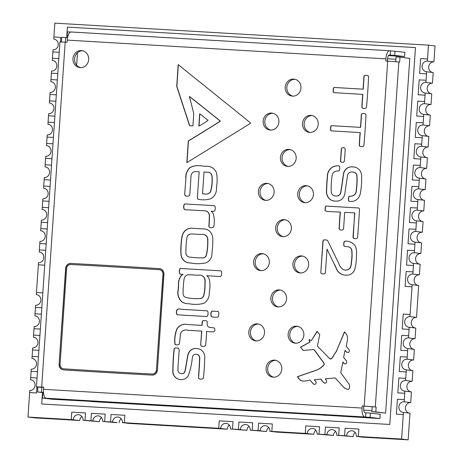 <?xml version="1.0" encoding="UTF-8"?>
<svg xmlns="http://www.w3.org/2000/svg" width="463" height="463" viewBox="0 0 463 463"><rect width="100%" height="100%" fill="white"/><g stroke="black" fill="none" stroke-linecap="round" stroke-linejoin="round"><path stroke-width="0.69" d="M229.364 425.161A5.336 4.925 -83.1 0 0 227.252 429.201L128.928 423.413L122.377 422.615A5.336 4.925 -83.1 0 0 118.094 417.03A5.336 4.925 -83.1 0 0 112.544 422.036L117.116 422.719L102.711 421.457L104.679 421.573L105.182 414.125L91.408 413.314L90.904 420.763L92.866 420.879A5.336 4.925 96.9 0 1 98.428 415.872A5.336 4.925 96.9 0 1 102.699 421.457L104.679 421.573L105.176 414.125M118.094 417.03A5.336 4.925 -83.1 0 0 112.532 422.036A5.336 4.925 96.9 0 1 118.1 417.03M249.03 426.319A5.336 4.925 -83.1 0 0 246.918 430.358L230.533 428.981L232.501 429.097L233.011 421.648L219.236 420.838L218.727 428.287L122.377 422.615L124.344 422.731L124.848 415.282L111.074 414.472L110.57 421.92L112.544 422.036L102.711 421.457M122.377 422.615L124.344 422.731L124.848 415.282M110.57 421.92L112.532 422.036M121.208 418.795A5.336 4.925 -83.1 0 0 119.095 422.835M315.893 430.254A5.336 4.925 -83.1 0 0 313.781 434.294L276.417 432.095L269.865 431.296L271.833 431.412L272.337 423.963L258.568 423.153L258.059 430.602L266.584 431.516L250.199 430.139L252.167 430.254L252.676 422.806L238.902 421.996L238.393 429.444L246.918 430.358M335.559 431.412A5.336 4.925 -83.1 0 0 333.447 435.451L317.062 434.074L319.03 434.19L319.534 426.741L305.759 425.925L305.256 433.38L313.781 434.294M410.71 402.59L404.153 401.791L404.882 391.142L411.439 391.941L410.71 402.59A5.336 4.925 -83.1 0 0 405.461 407.318A5.336 4.925 -83.1 0 0 409.425 413.17M412.163 381.298L405.605 380.499L406.329 369.85L412.892 370.649L412.163 381.298A5.336 4.925 -83.1 0 0 406.913 386.026A5.336 4.925 -83.1 0 0 410.878 391.872M414.46 250.616L415.039 242.097L421.602 242.896L420.873 253.545L414.316 252.74L414.46 250.616L407.579 250.211L406.56 265.114L413.442 265.519L413.586 263.389L420.149 264.188L419.42 274.837L412.863 274.038L413.008 271.908L406.126 271.503L405.108 286.406L411.995 286.811L412.139 284.681L418.697 285.48L416.521 317.421A5.336 4.925 -83.1 0 0 411.271 322.15A5.336 4.925 -83.1 0 0 415.23 327.995M419.42 274.837A5.336 4.925 -83.1 0 0 414.171 279.559A5.336 4.925 -83.1 0 0 418.135 285.411M424.357 202.441L424.502 200.311L417.944 199.512L417.371 208.032L410.478 207.621L409.466 222.529L416.353 222.934L416.492 220.805L423.049 221.603L422.325 232.247A5.336 4.925 -83.1 0 0 417.076 236.975A5.336 4.925 -83.1 0 0 421.035 242.826M425.798 181.149L425.231 189.662A5.336 4.925 -83.1 0 0 419.976 194.391A5.336 4.925 -83.1 0 0 423.94 200.242M429.583 125.786L423.026 124.987L423.749 114.344L430.306 115.142L429.583 125.786A5.336 4.925 -83.1 0 0 424.334 130.514A5.336 4.925 -83.1 0 0 428.292 136.365M431.036 104.493L424.478 103.695L425.202 93.051L431.759 93.85L431.036 104.493A5.336 4.925 -83.1 0 0 425.786 109.222A5.336 4.925 -83.1 0 0 429.745 115.073M433.061 74.682L432.488 83.201A5.336 4.925 -83.1 0 0 427.233 87.929A5.336 4.925 -83.1 0 0 431.198 93.781M423.17 122.857L416.289 122.452L415.27 137.361L422.152 137.766L422.297 135.636L428.86 136.435L428.13 147.078L421.573 146.279L421.718 144.149L414.836 143.744L413.818 158.653L420.699 159.058L420.85 156.928L427.407 157.727L426.678 168.37A5.336 4.925 -83.1 0 0 421.428 173.098A5.336 4.925 -83.1 0 0 425.393 178.95M425.231 189.662L418.668 188.863L418.812 186.734L419.397 178.22L425.954 179.019L425.81 181.149M420.873 253.545A5.336 4.925 -83.1 0 0 415.624 258.267A5.336 4.925 -83.1 0 0 419.582 264.118M413.615 360.006L407.058 359.207L407.781 348.558L414.339 349.357L413.615 360.006A5.336 4.925 -83.1 0 0 408.366 364.734A5.336 4.925 -83.1 0 0 412.325 370.579M355.225 432.569A5.336 4.925 -83.1 0 0 353.107 436.609L336.728 435.232A5.336 4.925 -83.1 0 0 332.446 429.647A5.336 4.925 -83.1 0 0 326.884 434.653L333.447 435.451M101.542 417.638A5.336 4.925 -83.1 0 0 99.429 421.677L83.045 420.3L85.013 420.416L85.522 412.967L71.748 412.157L71.238 419.605L79.763 420.52L34.522 417.858L27.983 417.059L73.212 419.721A5.336 4.925 96.9 0 1 78.768 414.715A5.336 4.925 96.9 0 1 83.039 420.3L85.013 420.416M268.696 427.476A5.336 4.925 -83.1 0 0 266.584 431.516M404.297 399.662L397.416 399.256L396.397 414.159L403.285 414.564L403.429 412.435L409.986 413.233L408.163 439.85L362.94 437.188L356.394 436.389L358.356 436.505L358.866 429.056L345.091 428.24L344.582 435.695L353.107 436.609M415.647 330.194L415.791 328.064L409.234 327.266L408.661 335.785L401.768 335.38L400.755 350.283L407.648 350.688L400.761 350.283M424.351 202.441L423.778 210.954A5.336 4.925 -83.1 0 0 418.529 215.683A5.336 4.925 -83.1 0 0 422.488 221.534M433.935 61.909L427.378 61.11L428.478 45.142L435.017 45.941L433.935 61.909A5.336 4.925 -83.1 0 0 428.686 66.637A5.336 4.925 -83.1 0 0 432.65 72.488M432.488 83.201L425.925 82.402L426.655 71.759L433.212 72.558L433.067 74.682M428.13 147.078A5.336 4.925 -83.1 0 0 422.881 151.806A5.336 4.925 -83.1 0 0 426.845 157.657M415.641 330.194L415.068 338.713A5.336 4.925 -83.1 0 0 409.819 343.442A5.336 4.925 -83.1 0 0 413.777 349.287M81.876 416.48A5.336 4.925 -83.1 0 0 79.763 420.52M344.582 435.695L336.728 435.232L338.685 435.347L339.2 427.899L325.425 427.083L324.922 434.537L326.895 434.653A5.336 4.925 96.9 0 1 332.451 429.647A5.336 4.925 -83.1 0 0 326.895 434.653L319.03 434.19M346.55 435.81A5.336 4.925 96.9 0 1 352.111 430.804A5.336 4.925 96.9 0 0 346.561 435.81A5.336 4.925 96.9 0 1 352.117 430.804A5.336 4.925 96.9 0 1 356.383 436.389L358.356 436.505L358.86 429.051M305.256 433.38L307.218 433.495A5.336 4.925 96.9 0 1 312.785 428.489A5.336 4.925 96.9 0 1 317.051 434.074M238.393 429.444L240.361 429.56A5.336 4.925 96.9 0 1 245.922 424.554A5.336 4.925 96.9 0 1 250.194 430.139L252.167 430.254L252.665 422.806M218.727 428.287L227.252 429.201M220.695 428.402A5.336 4.925 96.9 0 1 226.257 423.396A5.336 4.925 96.9 0 0 220.701 428.402A5.336 4.925 96.9 0 1 226.257 423.396A5.336 4.925 96.9 0 1 230.528 428.981L240.366 429.56A5.336 4.925 96.9 0 1 245.922 424.554A5.336 4.925 96.9 0 0 240.361 429.56M307.218 433.495A5.336 4.925 96.9 0 1 312.78 428.489A5.336 4.925 96.9 0 0 307.229 433.495L269.854 431.296A5.336 4.925 -83.1 0 0 265.583 425.711A5.336 4.925 -83.1 0 0 260.027 430.717L260.027 430.717A5.336 4.925 96.9 0 1 265.588 425.711A5.336 4.925 -83.1 0 0 260.032 430.717L250.199 430.139M90.904 420.763L99.429 421.677M92.866 420.879L92.878 420.879A5.336 4.925 96.9 0 1 98.434 415.872A5.336 4.925 96.9 0 0 92.878 420.879L83.045 420.3M396.397 414.159L403.29 414.564L401.624 439.051L356.394 436.389M397.862 392.867L404.743 393.272L397.85 392.867L398.869 377.964L405.75 378.369M399.314 371.575L406.196 371.98L399.303 371.575L400.321 356.672L407.209 357.077M402.214 328.99L409.095 329.396L402.208 328.99L403.221 314.088L410.108 314.493L412.001 286.811L405.108 286.406M413.008 271.908L413.453 265.519L406.572 265.114M408.019 243.822L414.906 244.227L408.013 243.822L409.032 228.919L415.913 229.324L416.353 222.934L409.471 222.529M410.924 201.237L417.805 201.642L410.918 201.237L411.931 186.329L418.812 186.734M412.377 179.945L419.258 180.35L412.377 179.945M426.678 168.37L420.12 167.571L420.711 159.058L413.818 158.653M421.718 144.149L422.163 137.766L415.276 137.361M416.729 116.068L423.616 116.473L416.723 116.068L417.736 101.16L424.623 101.565M418.182 94.776L425.063 95.181L418.176 94.776L419.189 79.867L426.082 80.273M419.634 73.484L426.516 73.889L419.623 73.478L420.641 58.575L427.534 58.98M428.478 45.142L54.837 23.15L53.737 39.118L54.304 39.187M60.468 41.913L60.775 37.393L53.882 36.988M53.737 39.118A5.336 4.925 -83.1 0 1 54.021 39.147A5.336 4.925 -83.1 0 1 58.28 44.882A5.336 4.925 -83.1 0 1 53.013 49.767L52.869 51.897L59.235 52.267L52.869 51.897L52.29 60.41L52.851 60.479M52.29 60.41A5.336 4.925 -83.1 0 1 52.568 60.439A5.336 4.925 -83.1 0 1 56.827 66.174A5.336 4.925 -83.1 0 1 51.561 71.059L51.416 73.189L57.782 73.559L51.416 73.189L50.837 81.702L51.399 81.772M50.837 81.702A5.336 4.925 -83.1 0 1 51.121 81.731A5.336 4.925 -83.1 0 1 55.375 87.466A5.336 4.925 -83.1 0 1 50.108 92.351L49.963 94.481L56.33 94.851L49.963 94.481L49.385 102.994L49.946 103.064M48.522 115.773L54.877 116.144L48.511 115.773L48.088 122.157M48.493 124.356L47.932 124.287A5.336 4.925 -83.1 0 1 48.216 124.316A5.336 4.925 -83.1 0 1 52.475 130.057A5.336 4.925 -83.1 0 1 47.209 134.936L47.064 137.065L53.424 137.442M47.07 137.065L46.636 143.455M47.047 145.648L46.479 145.579A5.336 4.925 -83.1 0 1 46.763 145.608A5.336 4.925 -83.1 0 1 51.023 151.349A5.336 4.925 -83.1 0 1 45.756 156.228L45.611 158.358L51.972 158.734L45.611 158.358L45.033 166.871L45.594 166.94M45.033 166.871A5.336 4.925 -83.1 0 1 45.31 166.9A5.336 4.925 -83.1 0 1 49.57 172.641A5.336 4.925 -83.1 0 1 44.303 177.52L44.159 179.65L50.525 180.026L44.159 179.65L43.58 188.163L44.141 188.233M43.58 188.163A5.336 4.925 -83.1 0 1 43.863 188.192A5.336 4.925 -83.1 0 1 48.117 193.933A5.336 4.925 -83.1 0 1 42.851 198.812L42.706 200.942L49.072 201.318L42.706 200.942L42.127 209.455L42.689 209.525M42.127 209.455A5.336 4.925 -83.1 0 1 42.411 209.484A5.336 4.925 -83.1 0 1 46.67 215.226A5.336 4.925 -83.1 0 1 41.398 220.104L41.253 222.234L47.62 222.61L41.253 222.234L40.675 230.753L41.236 230.817M40.675 230.753A5.336 4.925 -83.1 0 1 40.958 230.777A5.336 4.925 -83.1 0 1 45.218 236.518A5.336 4.925 -83.1 0 1 39.951 241.397L39.806 243.526L46.167 243.903L39.806 243.526L39.378 249.916M38.36 264.819L44.714 265.195L38.354 264.819L36.322 294.63L36.884 294.7M36.322 294.63A5.336 4.925 -83.1 0 1 36.6 294.653A5.336 4.925 -83.1 0 1 40.86 300.394A5.336 4.925 -83.1 0 1 35.593 305.273L35.448 307.403L41.815 307.779L35.448 307.403L34.87 315.922L35.431 315.992M34.87 315.922A5.336 4.925 -83.1 0 1 35.153 315.945A5.336 4.925 -83.1 0 1 39.407 321.687A5.336 4.925 -83.1 0 1 34.14 326.565L33.996 328.695L40.362 329.071L33.996 328.695L33.417 337.214L33.978 337.284M33.417 337.214A5.336 4.925 -83.1 0 1 33.701 337.238A5.336 4.925 -83.1 0 1 37.96 342.979A5.336 4.925 -83.1 0 1 32.694 347.858L32.549 349.987L38.909 350.364L32.549 349.987L31.964 358.507L32.526 358.576M31.964 358.507A5.336 4.925 -83.1 0 1 32.248 358.53A5.336 4.925 -83.1 0 1 36.508 364.271A5.336 4.925 -83.1 0 1 31.241 369.15L31.096 371.28L37.457 371.656L31.096 371.28L30.668 377.669M31.079 379.868L30.512 379.799A5.336 4.925 -83.1 0 1 30.795 379.822A5.336 4.925 -83.1 0 1 35.055 385.563A5.336 4.925 -83.1 0 1 29.788 390.442L29.644 392.572L36.536 392.977L36.942 386.981M29.649 392.572L27.983 417.059M42.474 392.578L41.699 403.973L389.782 424.461L415.473 47.585L67.395 27.097L66.672 37.63M52.99 143.825L46.624 143.449L46.479 145.579M54.443 122.533L48.077 122.157L47.932 124.287M49.385 102.994A5.336 4.925 -83.1 0 1 49.668 103.023A5.336 4.925 -83.1 0 1 53.928 108.759A5.336 4.925 -83.1 0 1 48.661 113.643L48.511 115.773M37.023 378.045L30.656 377.669L30.512 379.799M39.783 252.109L39.222 252.046L39.367 249.916L45.733 250.286M39.222 252.046A5.336 4.925 -83.1 0 1 39.505 252.069A5.336 4.925 -83.1 0 1 43.765 257.81A5.336 4.925 -83.1 0 1 38.498 262.689L38.354 264.819M415.913 229.324L415.768 231.448L422.325 232.247M423.778 210.954L417.221 210.156L417.366 208.026M401.624 439.051L408.163 439.85M415.068 338.713L408.511 337.915L408.655 335.785M416.521 317.421L409.958 316.623L410.114 314.493M60.769 37.393L60.462 41.913M427.378 61.11A5.336 4.925 -83.1 0 0 422.111 65.989A5.336 4.925 -83.1 0 0 426.371 71.73A5.336 4.925 -83.1 0 0 426.655 71.759M58.795 58.656L52.435 58.28M425.925 82.402A5.336 4.925 -83.1 0 0 420.659 87.281A5.336 4.925 -83.1 0 0 424.918 93.022A5.336 4.925 -83.1 0 0 425.202 93.051M57.343 79.949L50.982 79.572M424.478 103.695A5.336 4.925 -83.1 0 0 419.212 108.573A5.336 4.925 -83.1 0 0 423.466 114.315A5.336 4.925 -83.1 0 0 423.749 114.344M55.896 101.241L49.529 100.865M423.026 124.987A5.336 4.925 -83.1 0 0 417.759 129.866A5.336 4.925 -83.1 0 0 422.019 135.607A5.336 4.925 -83.1 0 0 422.297 135.636M47.064 137.065L53.424 137.436M421.573 146.279A5.336 4.925 -83.1 0 0 416.306 151.164A5.336 4.925 -83.1 0 0 420.566 156.899A5.336 4.925 -83.1 0 0 420.85 156.928M420.265 165.441L413.384 165.036L412.365 179.945M420.12 167.571A5.336 4.925 -83.1 0 0 414.854 172.456A5.336 4.925 -83.1 0 0 419.113 178.191A5.336 4.925 -83.1 0 0 419.397 178.22M51.538 165.117L45.177 164.741M418.668 188.863A5.336 4.925 -83.1 0 0 413.401 193.748A5.336 4.925 -83.1 0 0 417.661 199.484A5.336 4.925 -83.1 0 0 417.944 199.512M50.085 186.41L43.725 186.039M417.221 210.156A5.336 4.925 -83.1 0 0 411.954 215.04A5.336 4.925 -83.1 0 0 416.208 220.776A5.336 4.925 -83.1 0 0 416.492 220.805M48.638 207.702L42.272 207.331M415.768 231.448A5.336 4.925 -83.1 0 0 410.502 236.333A5.336 4.925 -83.1 0 0 414.761 242.074A5.336 4.925 -83.1 0 0 415.039 242.097M47.185 228.994L40.819 228.624M414.316 252.74A5.336 4.925 -83.1 0 0 409.049 257.625A5.336 4.925 -83.1 0 0 413.309 263.366A5.336 4.925 -83.1 0 0 413.586 263.389M412.863 274.038A5.336 4.925 -83.1 0 0 407.596 278.917A5.336 4.925 -83.1 0 0 411.856 284.658A5.336 4.925 -83.1 0 0 412.139 284.681M42.828 292.876L36.467 292.5M409.958 316.623A5.336 4.925 -83.1 0 0 404.691 321.501A5.336 4.925 -83.1 0 0 408.951 327.243A5.336 4.925 -83.1 0 0 409.234 327.266M41.381 314.169L35.014 313.792M408.511 337.915A5.336 4.925 -83.1 0 0 403.244 342.794A5.336 4.925 -83.1 0 0 407.498 348.535A5.336 4.925 -83.1 0 0 407.781 348.558M39.928 335.461L33.562 335.085M407.058 359.207A5.336 4.925 -83.1 0 0 401.791 364.086A5.336 4.925 -83.1 0 0 406.051 369.827A5.336 4.925 -83.1 0 0 406.329 369.85M38.475 356.753L32.109 356.377M405.605 380.499A5.336 4.925 -83.1 0 0 400.339 385.378A5.336 4.925 -83.1 0 0 404.598 391.119A5.336 4.925 -83.1 0 0 404.882 391.142M29.644 392.572L36.536 392.977M36.525 392.977L36.936 386.981M404.153 401.791A5.336 4.925 -83.1 0 0 398.886 406.67A5.336 4.925 -83.1 0 0 403.146 412.411A5.336 4.925 -83.1 0 0 403.429 412.435M41.699 403.973L389.777 424.461L415.467 47.585M77.489 52.747L76.644 65.173L77.5 52.736M395.894 59.258L387.531 58.766L395.894 59.258M363.739 410.102L371.939 410.583M73.212 419.721A5.336 4.925 96.9 0 1 78.768 414.715A5.336 4.925 96.9 0 0 73.206 419.721L71.244 419.605M85.001 420.416L85.51 412.967M230.528 428.981L232.501 429.097M232.999 421.648L232.49 429.097M269.854 431.296L271.833 431.412M258.059 430.602L260.027 430.717M271.822 431.412L272.331 423.958M336.728 435.232L338.69 435.347L339.2 427.899M324.922 434.537L326.884 434.653M319.019 434.19L319.528 426.736M156.419 370.232L162.97 274.206A4.398 4.057 -83.1 0 0 161.778 270.849A4.398 4.057 -83.1 0 0 159.451 269.663A4.398 4.057 -83.1 0 0 158.566 269.663A10191.012 9401.597 -83.1 0 0 70.683 264.495A4.283 3.953 -83.1 0 0 66.62 268.413L60.068 364.45A4.283 3.953 -83.1 0 0 63.506 368.814A4.283 3.953 -83.1 0 0 63.57 368.82A10174.153 9386.04 -83.1 0 0 151.366 373.988L152.715 374.035A4.289 3.953 -83.1 0 0 156.419 370.232L163.132 274.223A4.398 4.057 -83.1 0 0 161.94 270.867A4.398 4.057 -83.1 0 0 159.613 269.686A4.398 4.057 -83.1 0 0 159.532 269.674M152.715 374.035L152.877 374.052A4.289 3.953 -83.1 0 0 156.581 370.25M151.366 373.988L152.877 374.052M63.57 368.82L63.732 368.837A10174.153 9386.04 -83.1 0 0 151.528 374.011M59.085 364.404L65.636 268.343A5.353 4.937 96.9 0 1 70.735 263.424A10192.077 9402.581 96.9 0 1 158.566 268.592A5.463 5.041 96.9 0 1 159.579 268.604A5.463 5.041 96.9 0 1 162.472 270.074A5.463 5.041 96.9 0 1 163.954 274.252L157.397 370.319A5.353 4.937 96.9 0 1 152.715 375.099L151.308 375.053A10175.218 9387.03 96.9 0 1 63.477 369.885A5.353 4.937 96.9 0 1 63.379 369.873A5.353 4.937 96.9 0 1 59.085 364.404L65.798 268.361A5.353 4.937 96.9 0 1 70.897 263.447A10192.077 9402.581 96.9 0 1 158.728 268.615A5.463 5.041 96.9 0 1 159.66 268.615M63.46 369.879A5.353 4.937 96.9 0 1 59.252 364.427M211.695 316.808L211.331 316.594A5.614 5.18 96.9 0 1 211.29 311.969L211.921 311.211A2.205 2.031 96.9 0 1 212.76 311.148L216.91 311.391A2.263 2.083 96.9 0 1 218.426 311.692A3.444 3.177 96.9 0 1 218.658 314.493L218.559 315.453A5.029 4.642 96.9 0 1 218.467 316.46L218.044 317.062A26.125 24.105 96.9 0 1 213.067 317.016A26.125 24.105 96.9 0 1 211.695 316.808L211.493 316.617A5.614 5.18 96.9 0 1 211.452 311.993L212.083 311.234A2.205 2.031 96.9 0 1 212.835 311.153M213.148 317.028A26.125 24.105 96.9 0 1 211.863 316.825M216.91 311.391L217.072 311.408A2.263 2.083 96.9 0 1 217.639 311.373M212.76 311.148L217.072 311.408M214.143 205.653L214.815 205.925A5.597 5.162 96.9 0 1 214.768 210.665L214.543 211.024A2.269 2.089 96.9 0 1 212.893 211.325L212.569 211.307A47.585 43.898 -83.1 0 0 211.128 211.203A9.266 8.548 96.9 0 1 213.211 213.657A24.788 22.866 96.9 0 1 213.75 226.65L213.651 226.916A4.52 4.173 96.9 0 1 210.74 227.732A4.52 4.173 96.9 0 1 209.479 227.35L208.836 226.627A161.367 148.866 -83.1 0 0 209.305 216.539A5.22 4.815 -83.1 0 0 208.078 212.343A5.22 4.815 -83.1 0 0 205.213 210.827A5.22 4.815 -83.1 0 0 204.258 210.815L187.943 209.832A9.625 8.878 96.9 0 1 185.935 209.837A9.625 8.878 96.9 0 1 184.332 209.473L184.494 209.496A5.162 4.763 96.9 0 1 184.268 204.565L185.159 203.957L214.311 205.67L185.159 203.957M184.332 209.473A5.162 4.763 96.9 0 1 184.106 204.542L184.997 203.94M186.016 209.843A9.625 8.878 96.9 0 1 184.494 209.496M208.078 212.343L208.24 212.361A5.22 4.815 -83.1 0 0 205.381 210.85A5.22 4.815 -83.1 0 0 205.3 210.839M209.305 216.539L209.473 216.557A5.22 4.815 -83.1 0 0 208.24 212.361M208.836 226.627L208.998 226.65A161.367 148.866 -83.1 0 0 209.473 216.557M210.821 227.738A4.52 4.173 96.9 0 1 209.641 227.368M212.893 211.325L213.055 211.348A2.269 2.089 96.9 0 0 213.235 211.388M300.418 347.175A2118.52 1954.416 96.9 0 1 309.77 342.128A4.294 3.964 -83.1 0 0 308.977 340.068L309.475 339.558L311.292 340.675L317.08 331.294L319.719 334.57L317.45 346.174L328.226 357.129A52.388 48.331 96.9 0 1 329.65 358.64L331.028 358.831A7.871 7.258 -83.1 0 0 333.418 355.81L336.532 350.931L344.466 331.873A15.134 13.959 96.9 0 1 347.105 335.449A11.448 10.562 96.9 0 1 347.082 341.868L346.255 346.33L348.442 349.027A2.101 1.939 96.9 0 1 348.784 352.297L348.471 352.418A3.745 3.455 96.9 0 1 347.782 352.412A3.745 3.455 96.9 0 1 345.091 350.312A131.7 121.497 -83.1 0 0 343.639 357.453L345.82 360.168A2.309 2.13 96.9 0 1 346.145 363.634L345.288 363.901A2.969 2.737 96.9 0 1 342.921 362.002L340.722 372.646L348.049 382.797A5.024 4.636 96.9 0 1 349.067 388.966L348.367 389.342A8.241 7.605 96.9 0 1 347.852 389.296A8.241 7.605 96.9 0 1 343.523 387.109L335.183 377.924L325.234 378.867L326.045 379.863A2.159 1.997 96.9 0 1 326.126 382.826L324.916 383.237A10.736 9.902 96.9 0 1 321.079 379.133L314.273 379.695L315.575 381.315A2.327 2.147 96.9 0 1 316.177 382.837L315.633 384.053L314.695 384.4A3.131 2.888 96.9 0 1 312.6 383.185L309.99 379.967L309.249 380.146A17.264 15.927 96.9 0 1 302.374 380.933A17.264 15.927 96.9 0 1 300.869 380.673L301.037 380.69A16.251 14.995 96.9 0 1 297.668 376.674L316.374 370.244A21.072 19.44 -83.1 0 0 324.274 364.595L324.256 363.953A10.95 10.099 -83.1 0 0 322.144 360.544L314.105 349.542L303.08 350.433L300.585 347.198A2118.52 1954.416 96.9 0 1 309.932 342.145A4.294 3.964 -83.1 0 0 309.145 340.085L309.591 339.628M345.091 350.312L345.253 350.335A3.745 3.455 96.9 0 0 347.863 352.418M336.532 350.931L344.588 331.988M333.418 355.81L336.694 350.954M331.028 358.831L331.19 358.854A7.871 7.258 -83.1 0 0 333.58 355.833M330.842 358.918L331.19 358.854M330.507 358.993L331.01 358.941M330.194 358.958L330.669 359.01M311.292 340.675L317.178 331.415M303.201 350.422L300.585 347.198M300.869 380.673A16.251 14.995 96.9 0 1 297.506 376.65L316.212 370.226A21.072 19.44 -83.1 0 0 324.112 364.572L324.094 363.93A10.95 10.099 -83.1 0 0 321.976 360.527L313.937 349.519M302.461 380.945A17.264 15.927 96.9 0 1 301.037 380.69M309.99 379.967L312.6 383.185M314.632 384.394A3.131 2.888 96.9 0 1 312.768 383.202M324.754 383.219A10.736 9.902 96.9 0 1 320.917 379.116M335.183 377.924L343.523 387.109M347.933 389.308A8.241 7.605 96.9 0 1 343.685 387.132M342.921 362.002L343.083 362.025A2.969 2.737 96.9 0 0 345.219 363.895M326.496 190.368A147.847 136.394 96.9 0 1 327.266 177.676L327.329 176.878A10.452 9.642 96.9 0 1 330.177 168.96A10.452 9.642 96.9 0 1 337.486 165.852A2.616 2.413 96.9 0 1 339.298 166.032L339.605 166.732A5.706 5.267 96.9 0 1 339.188 170.662L338.627 170.98A3.444 3.177 96.9 0 1 338.117 170.992L337.307 171.032A5.452 5.029 -83.1 0 0 333.609 172.531A5.452 5.029 -83.1 0 0 332.035 176.455A71.354 65.827 -83.1 0 0 331.271 192A4.439 4.092 -83.1 0 0 334.813 195.918A4.439 4.092 -83.1 0 0 335.484 195.942A4.734 4.37 -83.1 0 0 335.953 196.028A4.734 4.37 -83.1 0 0 339.142 195.062A4.734 4.364 -83.1 0 0 340.82 191.422A246.455 227.362 -83.1 0 0 343.014 176.779L343.28 175.355A8.78 8.097 96.9 0 1 346.145 168.937A8.78 8.102 96.9 0 1 352.349 166.9A8.78 8.102 96.9 0 1 352.447 166.911A9.7 8.947 96.9 0 1 353.952 166.958A9.7 8.947 96.9 0 1 359.398 169.915A9.7 8.947 96.9 0 1 361.591 177.659A67.228 62.019 96.9 0 1 360.231 193.835A9.688 8.936 96.9 0 1 350.352 201.411A9.688 8.936 96.9 0 1 350.022 201.359A2.373 2.188 96.9 0 1 349.004 201.266L348.541 200.467A5.782 5.33 96.9 0 1 348.952 196.538L349.409 196.237A86.257 79.578 96.9 0 1 350.815 196.167L351.562 196.081A5.643 5.203 -83.1 0 0 355.069 194.003A5.643 5.203 -83.1 0 0 356.215 189.871A62.569 57.725 -83.1 0 0 356.834 175.981A4.37 4.034 -83.1 0 0 353.333 172.062A4.37 4.034 -83.1 0 0 352.627 172.045A4.647 4.283 -83.1 0 0 352.146 171.958A4.647 4.283 -83.1 0 0 349.021 172.907A4.642 4.283 -83.1 0 0 347.372 176.496A1015.868 937.181 -83.1 0 0 345.097 191.838L344.958 192.533A8.971 8.276 96.9 0 1 342.041 198.974A8.971 8.276 96.9 0 1 335.716 201.081A9.717 8.965 96.9 0 1 334.17 201.04A9.717 8.965 96.9 0 1 328.742 198.106A9.717 8.965 96.9 0 1 326.496 190.368L326.658 190.386A147.847 136.394 96.9 0 1 327.428 177.694L327.491 176.895A10.452 9.642 96.9 0 1 330.339 168.978A10.452 9.642 96.9 0 1 337.654 165.876A2.616 2.413 96.9 0 1 338.551 165.771M352.69 172.039A4.647 4.283 -83.1 0 0 352.308 171.976A4.647 4.283 -83.1 0 0 352.227 171.97M356.834 175.981L356.996 176.004A4.37 4.034 -83.1 0 0 353.5 172.086A4.37 4.034 -83.1 0 0 353.414 172.074M356.215 189.871L356.377 189.894A62.569 57.725 -83.1 0 0 356.996 176.004M350.815 196.167L351.724 196.104A5.643 5.203 -83.1 0 0 355.231 194.02A5.643 5.203 -83.1 0 0 356.377 189.894M349.409 196.237L349.571 196.26A86.257 79.578 96.9 0 1 350.977 196.19M349.229 196.3L349.571 196.26M349.079 196.405L349.391 196.324M348.952 196.538L349.241 196.422M348.541 200.467L348.703 200.491A5.782 5.33 96.9 0 1 349.119 196.555M349.536 201.382A2.373 2.188 96.9 0 1 349.166 201.283M350.022 201.359L350.184 201.382A9.688 8.936 96.9 0 0 350.433 201.417M352.447 166.911L352.609 166.929A9.7 8.947 96.9 0 1 354.033 166.964M346.145 168.937L346.307 168.954A8.78 8.102 96.9 0 1 352.43 166.906M343.28 175.355L343.448 175.373A8.78 8.097 96.9 0 1 346.307 168.954M343.014 176.779L343.448 175.373M340.82 191.422L340.982 191.445A246.455 227.362 -83.1 0 0 343.181 176.797M339.142 195.062L339.304 195.079A4.734 4.364 -83.1 0 0 340.982 191.445M336.034 196.034A4.734 4.37 -83.1 0 0 336.115 196.046A4.734 4.37 -83.1 0 0 339.304 195.079M334.894 195.93A4.439 4.092 -83.1 0 0 334.975 195.942A4.439 4.092 -83.1 0 0 335.588 195.965M334.251 201.046A9.717 8.965 96.9 0 1 328.909 198.129A9.717 8.965 96.9 0 1 326.658 190.386M333.14 91.888A131.405 121.225 96.9 0 1 333.343 88.474L333.649 87.692L334.413 87.478L363.09 89.168L363.86 77.853A2.761 2.546 96.9 0 1 364.184 75.793L364.885 75.498A5.371 4.954 96.9 0 1 366.644 75.371A5.371 4.954 96.9 0 1 368.345 75.926L368.565 76.713A571.44 527.178 96.9 0 1 366.47 107.428L365.654 108.307A5.475 5.052 96.9 0 1 363.791 108.458A5.475 5.052 96.9 0 1 362.153 107.943L362.049 107.468A180.066 166.119 96.9 0 1 362.894 94.394L334.008 92.681L333.36 92.426L333.302 91.906A131.405 121.225 96.9 0 1 333.51 88.491L333.811 87.71L334.575 87.501L363.252 89.185L364.022 77.877A2.761 2.546 96.9 0 1 364.346 75.816L365.047 75.521A5.371 4.954 96.9 0 1 366.725 75.382M363.872 108.469A5.475 5.052 96.9 0 1 362.315 107.96M361.887 107.445A180.066 166.119 96.9 0 1 362.732 94.377M325.055 210.416A130.624 120.507 96.9 0 1 325.257 207.1L325.564 206.284L326.322 206.07L358.698 207.98L359.548 208.911A1219.571 1125.096 96.9 0 1 357.552 237.878L356.666 238.526A5.359 4.943 96.9 0 1 354.907 238.653A5.359 4.943 96.9 0 1 353.217 238.098L354.641 212.911L344.698 212.326L343.558 228.994L342.713 229.833A4.908 4.526 96.9 0 1 340.959 229.989A4.908 4.526 96.9 0 1 339.367 229.457L339.281 228.971A365.272 336.977 96.9 0 1 340.392 212.083L340.224 212.066A260.825 240.621 96.9 0 1 325.796 211.209L325.217 210.439A130.624 120.507 96.9 0 1 325.42 207.123L325.726 206.301L326.484 206.093L358.79 207.997M341.046 230.001A4.908 4.526 96.9 0 1 339.529 229.48M352.991 237.316L354.814 212.945M354.994 238.665A5.359 4.943 96.9 0 1 353.379 238.115M339.119 228.948A365.272 336.977 96.9 0 1 340.224 212.066M182.995 105.639A209.797 193.546 96.9 0 1 182.318 103.602L180.935 99.319A1492.486 1376.875 96.9 0 1 177.213 87.935A6.899 6.36 96.9 0 1 176.727 86.147L178.18 64.629L196.978 79.758A848.216 782.511 96.9 0 1 209.658 89.967A3527.215 3253.987 96.9 0 1 220.012 98.306L221.719 99.724A2012.105 1856.248 96.9 0 1 248.672 121.462A13.143 12.125 96.9 0 1 250.616 123.158L249.841 123.708A4001.489 3691.528 96.9 0 1 227.46 137.592L223.733 139.838A2655.369 2449.675 96.9 0 1 214.282 145.741L188.649 161.546A8.722 8.045 96.9 0 1 186.994 162.513L188.464 140.955A1903.613 1756.159 -83.1 0 0 220.319 121.208L220.238 120.959A8120.1 7491.103 -83.1 0 0 189.674 96.576L189.384 96.564A526.333 485.56 96.9 0 1 193.713 113.551A321.403 296.505 96.9 0 1 192.903 125.774A15.447 14.255 96.9 0 1 190.114 125.728A15.447 14.255 96.9 0 1 189.639 125.664L189.379 125.357A518.525 478.36 -83.1 0 0 183.944 108.649A193.314 178.342 -83.1 0 0 183.279 106.507L183.157 105.657A209.797 193.546 96.9 0 1 182.48 103.625L181.097 99.342A1492.486 1376.875 96.9 0 1 177.381 87.958A6.899 6.36 96.9 0 1 176.889 86.164L178.336 64.756M183.944 108.649L184.106 108.666A193.314 178.342 -83.1 0 0 183.441 106.531L183.157 105.657M189.379 125.357L189.541 125.38A518.525 478.36 -83.1 0 0 184.106 108.666M190.195 125.739A15.447 14.255 96.9 0 1 189.801 125.681M186.832 162.49L188.302 140.931A1903.613 1756.159 -83.1 0 0 220.156 121.184L220.075 120.936A8120.1 7491.103 -83.1 0 0 189.512 96.559M185.883 252.48A4.335 3.999 -83.1 0 0 189.35 257.017A4.335 3.999 -83.1 0 0 189.431 257.023A90.256 83.265 -83.1 0 0 191.346 257.283A90.256 83.265 -83.1 0 0 201.718 257.839A4.566 4.208 -83.1 0 0 202.042 257.891A4.566 4.208 -83.1 0 0 206.087 255.836A51.85 47.834 -83.1 0 0 207.482 237.606A6.476 5.978 -83.1 0 0 203.008 234.376A6.476 5.978 -83.1 0 0 201.017 234.492L193.054 234.023A16.269 15.007 -83.1 0 0 191.086 234.035A4.3 3.964 -83.1 0 0 186.925 237.733A85.256 78.652 -83.1 0 0 185.883 252.48M207.482 237.606L207.644 237.623A6.476 5.978 -83.1 0 0 203.17 234.394A6.476 5.978 -83.1 0 0 203.089 234.382M206.087 255.836L206.249 255.854A51.85 47.834 -83.1 0 0 207.644 237.623M202.123 257.903A4.566 4.208 -83.1 0 0 202.204 257.914A4.566 4.208 -83.1 0 0 206.249 255.854M191.427 257.295A90.256 83.265 -83.1 0 0 191.508 257.301A90.256 83.265 -83.1 0 0 201.822 257.862M190.096 262.926A9.694 8.942 96.9 0 1 188.678 262.874A9.694 8.942 96.9 0 1 180.975 254.737A72.876 67.228 96.9 0 1 181.878 237.23A10.163 9.376 96.9 0 1 185.594 230.238A10.169 9.376 96.9 0 1 192.371 228.224A10.169 9.376 96.9 0 1 192.799 228.288L203.61 228.93A9.914 9.144 96.9 0 1 204.831 228.994A9.914 9.144 96.9 0 1 210.034 231.616A9.914 9.144 96.9 0 1 212.754 238.451A82.923 76.499 96.9 0 1 211.973 252.81A9.856 9.098 96.9 0 1 206.301 262.758A45.033 41.548 96.9 0 1 193.158 263.424A45.033 41.548 96.9 0 1 190.096 262.926L190.264 262.943A45.033 41.548 96.9 0 0 193.239 263.435M203.61 228.93L203.778 228.954A9.914 9.144 96.9 0 1 204.912 229M203.182 228.901L203.778 228.954M192.799 228.288L203.344 228.919M181.878 237.23L182.04 237.247A10.163 9.376 96.9 0 1 185.756 230.256A10.169 9.376 96.9 0 1 192.452 228.236M180.975 254.737L181.137 254.754A72.876 67.228 96.9 0 1 182.04 237.247M188.759 262.886A9.694 8.942 96.9 0 1 181.137 254.754M202.013 325.391A11.106 10.25 96.9 0 1 202.453 321.166L203.054 320.668A3.206 2.957 96.9 0 1 203.772 320.61L206.55 320.813L207.198 321.501A2.176 2.008 96.9 0 1 207.25 321.953L207.256 322.202A24.95 23.017 -83.1 0 0 207.175 323.857A3.166 2.917 -83.1 0 0 209.808 327.393L210.515 327.515A82.738 76.331 96.9 0 1 213.779 327.827A2.315 2.136 96.9 0 1 214.508 331.143L213.894 331.797A40.524 37.387 96.9 0 1 208.026 331.583A40.524 37.387 96.9 0 1 206.631 331.386A184.772 170.459 96.9 0 1 205.624 345.462L205.537 345.705A5.162 4.763 96.9 0 1 202.609 346.365A5.162 4.763 96.9 0 1 201.324 346.006L200.78 345.369A2.263 2.089 96.9 0 1 200.716 344.484L201.631 331.091L187.613 330.269A6.303 5.811 -83.1 0 0 186.45 329.992A6.303 5.811 -83.1 0 0 180.616 333.267L180.396 333.945A86.17 79.497 96.9 0 1 179.245 344.165A5.099 4.705 96.9 0 1 176.357 344.813A5.099 4.705 96.9 0 1 175.112 344.466L174.927 344.368A28.434 26.229 96.9 0 1 176.883 328.904A10.892 10.047 96.9 0 1 186.357 324.291A10.892 10.047 96.9 0 1 187.671 324.546L202.175 325.408A11.106 10.25 96.9 0 1 202.62 321.189L203.216 320.691A3.206 2.957 96.9 0 1 203.934 320.627L206.411 320.795M187.671 324.546L202.175 325.408M176.883 328.904L177.051 328.927A10.892 10.047 96.9 0 1 186.444 324.303M174.927 344.368L175.089 344.385A28.434 26.229 96.9 0 1 177.051 328.927M176.438 344.825A5.099 4.705 96.9 0 1 175.274 344.489M187.746 330.275A6.303 5.811 -83.1 0 0 186.612 330.009A6.303 5.811 -83.1 0 0 186.531 330.003M200.716 344.484L201.793 331.114M200.78 345.369L200.942 345.392A2.263 2.089 96.9 0 1 200.884 344.501M202.69 346.376A5.162 4.763 96.9 0 1 201.486 346.023M206.631 331.386L206.793 331.404A40.524 37.387 96.9 0 0 208.107 331.595M210.352 327.491A82.738 76.331 96.9 0 1 213.727 327.821A82.738 76.331 96.9 0 1 213.779 327.827M177.323 314.771L176.976 314.637A5.018 4.63 96.9 0 1 176.93 309.834L177.601 309.145A10.18 9.393 96.9 0 1 180.333 309.047A10.18 9.393 96.9 0 1 181.664 309.313L206.845 310.8L207.702 311.223A5.643 5.209 96.9 0 1 207.522 315.945L206.915 316.518A5768.633 5321.786 96.9 0 1 177.462 314.788L177.138 314.655A5.018 4.63 96.9 0 1 177.097 309.857L177.769 309.168A10.18 9.393 96.9 0 1 180.42 309.058M206.845 310.8L181.664 309.313M210.596 173.324A4.445 4.098 -83.1 0 0 208.379 172.259A4.445 4.098 -83.1 0 0 207.603 172.242L204.021 172.01L202.534 193.812A97.062 89.544 -83.1 0 0 204.426 193.91A6.239 5.753 -83.1 0 0 205.329 194.095A6.239 5.753 -83.1 0 0 210.416 191.919A39.025 36.004 -83.1 0 0 211.915 176.415A4.445 4.098 -83.1 0 0 210.596 173.324L210.758 173.341A4.445 4.098 -83.1 0 0 208.541 172.277A4.445 4.098 -83.1 0 0 208.46 172.271M211.915 176.415L212.077 176.438A4.445 4.098 -83.1 0 0 210.758 173.341M210.416 191.919L210.584 191.937A39.025 36.004 -83.1 0 0 212.077 176.438M205.41 194.107A6.239 5.753 -83.1 0 0 205.491 194.119A6.239 5.753 -83.1 0 0 210.584 191.937M202.534 193.812L202.696 193.829A97.062 89.544 -83.1 0 0 204.478 193.922M185.773 178.058A12.518 11.546 96.9 0 1 189.917 167.571A21.078 19.446 96.9 0 1 200.352 165.731A21.078 19.446 96.9 0 1 202.018 166.014L205.051 166.211A50.866 46.925 96.9 0 1 206.185 166.298A11.309 10.435 96.9 0 1 208.327 166.321A11.309 10.435 96.9 0 1 216.441 172.601A37.092 34.221 96.9 0 1 216.452 187.376A11.002 10.151 96.9 0 1 210.92 198.685A28.706 26.484 96.9 0 1 200.508 199.657A28.706 26.484 96.9 0 1 197.967 199.212L197.348 198.147L199.148 171.744A28.226 26.044 -83.1 0 0 195.444 171.599A4.624 4.265 -83.1 0 0 192.319 172.942A4.624 4.271 -83.1 0 0 191.034 176.305L190.93 177.306A663.548 612.15 96.9 0 1 189.911 192.903A7.367 6.8 96.9 0 1 189.512 195.473L189.413 195.646A4.85 4.474 96.9 0 1 186.792 196.19A4.85 4.474 96.9 0 1 185.293 195.704L184.65 194.477L185.935 178.076A12.518 11.546 96.9 0 1 190.079 167.594A21.078 19.446 96.9 0 1 200.433 165.742M184.65 194.477L185.935 178.076M184.65 194.784L184.812 194.495M186.878 196.196A4.85 4.474 96.9 0 1 185.455 195.722L185.252 195.612M199.148 171.744L197.348 198.147M200.589 199.669A28.706 26.484 96.9 0 1 198.129 199.229M206.185 166.298L206.348 166.321A11.309 10.435 96.9 0 1 208.408 166.333M202.018 166.014L205.219 166.229A50.866 46.925 96.9 0 1 206.348 166.321M341.781 147.992L342.232 147.888A2.934 2.709 96.9 0 1 345.068 148.478L345.161 148.895A118.453 109.28 96.9 0 1 344.24 161.651L343.384 162.2A2.819 2.604 96.9 0 1 340.554 161.541L340.49 161.217A1843.585 1700.778 96.9 0 1 341.318 148.883L341.63 148.096L342.394 147.905A2.934 2.709 96.9 0 1 343.615 147.714M340.49 161.217L340.652 161.24A1843.585 1700.778 96.9 0 1 341.48 148.907M342.203 162.391A2.819 2.604 96.9 0 1 340.716 161.558M331.08 130.815L330.536 130.086A131.886 121.671 96.9 0 1 330.738 126.671L331.045 125.89L331.809 125.676L360.486 127.366L361.256 116.051A2.766 2.552 96.9 0 1 361.58 113.991L362.28 113.695A5.371 4.954 96.9 0 1 364.04 113.568A5.371 4.954 96.9 0 1 365.741 114.124L365.967 114.911A570.96 526.732 96.9 0 1 363.866 145.625L363.056 146.505A5.469 5.047 96.9 0 1 361.186 146.655A5.469 5.047 96.9 0 1 359.548 146.14L359.282 145.642A180.061 166.113 96.9 0 1 360.127 132.568L331.404 130.879L330.698 130.103A131.886 121.671 96.9 0 1 330.906 126.688L331.213 125.907L331.971 125.699L360.648 127.383L361.418 116.074A2.766 2.552 96.9 0 1 361.742 114.008L362.442 113.713A5.371 4.954 96.9 0 1 364.126 113.58M360.127 132.568L360.295 132.592A180.061 166.113 96.9 0 0 359.444 145.66L359.282 145.642M361.267 146.667A5.469 5.047 96.9 0 1 359.71 146.158M344.333 241.397L344.594 241.269A12.814 11.824 96.9 0 1 347.447 241.246A12.814 11.824 96.9 0 1 355.405 246.148A16.298 15.036 96.9 0 1 356.423 254.887A49.483 45.652 96.9 0 1 354.988 268.586A8.606 7.94 96.9 0 1 346.255 275.12A8.606 7.94 96.9 0 1 346.058 275.097A11.234 10.365 96.9 0 1 344.385 275.039A11.234 10.365 96.9 0 1 335.843 267.452A180.518 166.535 96.9 0 1 334.529 264.709L327.028 249.094L325.396 272.927L324.65 273.731A6.748 6.222 96.9 0 1 322.688 273.83A6.748 6.222 96.9 0 1 321.143 273.419L320.801 272.504L322.942 241.032L323.77 240.037A6.685 6.169 96.9 0 1 325.802 239.921A6.685 6.169 96.9 0 1 327.567 240.43L338.685 263.216A11.205 10.336 -83.1 0 0 343.309 269.541A6.303 5.816 -83.1 0 0 344.976 270.027A6.303 5.816 -83.1 0 0 350.375 267.481A15.887 14.654 -83.1 0 0 351.255 262.724A45.924 42.364 -83.1 0 0 351.782 250.894A4.659 4.3 -83.1 0 0 348.06 246.756A4.659 4.3 -83.1 0 0 347.516 246.727A38.481 35.501 -83.1 0 0 346.538 246.594A38.481 35.501 -83.1 0 0 344.547 246.414L343.812 245.627A7.367 6.8 96.9 0 1 344.229 241.512L344.756 241.292A12.814 11.824 96.9 0 1 347.528 241.252M343.812 245.627L343.98 245.645A7.367 6.8 96.9 0 1 344.391 241.536M347.545 246.727A38.481 35.501 -83.1 0 0 346.7 246.611A38.481 35.501 -83.1 0 0 346.619 246.605M351.255 262.724L351.417 262.747A45.924 42.364 -83.1 0 0 351.944 250.917A4.659 4.3 -83.1 0 0 348.222 246.779A4.659 4.3 -83.1 0 0 348.141 246.767M350.375 267.481L350.537 267.498A15.887 14.654 -83.1 0 0 351.417 262.747M345.062 270.039A6.303 5.816 -83.1 0 0 345.143 270.045A6.303 5.816 -83.1 0 0 350.537 267.498M323.77 240.037L323.932 240.06A6.685 6.169 96.9 0 1 325.888 239.932M323.568 240.077L323.932 240.06M323.394 240.147L323.73 240.094M323.243 240.256L323.556 240.17M320.801 272.504L323.11 241.049M322.769 273.841A6.748 6.222 96.9 0 1 321.305 273.436M327.028 249.094L334.529 264.709M335.843 267.452L336.005 267.469A180.518 166.535 96.9 0 1 334.697 264.726M344.466 275.051A11.234 10.365 96.9 0 1 336.005 267.469M198.841 126.069L199.663 113.817L200.022 113.933A773.974 714.021 -83.1 0 0 207.98 120.276L208.072 120.322A64.403 59.414 96.9 0 1 198.968 126.029L198.841 126.069M198.997 126.017L199.825 113.852M203.587 295.88A40.032 36.93 -83.1 0 0 204.872 283.559A13.52 12.472 -83.1 0 0 204.611 278.483A6.308 5.822 -83.1 0 0 200.143 275.103A6.308 5.822 -83.1 0 0 198.129 275.236L190.276 274.773A12.86 11.864 -83.1 0 0 189.303 274.756A5.105 4.705 -83.1 0 0 184.118 278.755A85.198 78.6 -83.1 0 0 183.105 292.865A4.242 3.912 -83.1 0 0 185.721 297.454A54.298 50.091 -83.1 0 0 190.449 298.282A54.298 50.091 -83.1 0 0 198.668 298.548A4.798 4.427 -83.1 0 0 199.032 298.606A4.798 4.427 -83.1 0 0 203.587 295.88L203.755 295.898A40.032 36.93 -83.1 0 0 205.034 283.582A13.52 12.472 -83.1 0 0 204.773 278.5A6.308 5.822 -83.1 0 0 200.305 275.12A6.308 5.822 -83.1 0 0 200.224 275.109M199.113 298.618A4.798 4.427 -83.1 0 0 199.194 298.629A4.798 4.427 -83.1 0 0 203.755 295.898M190.53 298.294A54.298 50.091 -83.1 0 0 190.611 298.299A54.298 50.091 -83.1 0 0 198.783 298.566M189.338 303.769A16.483 15.21 96.9 0 1 187.11 303.676A16.483 15.21 96.9 0 1 182.115 302.09A11.893 10.973 96.9 0 1 178.157 289.688A175.217 161.645 96.9 0 1 178.469 284.786A12.79 11.801 96.9 0 1 181.126 275.711L181.502 275.369A41.884 38.643 -83.1 0 0 182.908 274.339A10.128 9.347 96.9 0 1 181.212 274.299A10.128 9.347 96.9 0 1 180.026 274.073L179.818 273.951A6.1 5.631 96.9 0 1 179.719 269.049L180.599 268.482L220.782 270.849L221.441 271.289A7.848 7.24 96.9 0 1 221.21 275.826L220.562 276.48A3.386 3.125 96.9 0 1 219.908 276.521L218.953 276.469A1136.682 1048.637 -83.1 0 0 206.724 275.74A7.038 6.494 96.9 0 1 209.259 279.253A27.948 25.783 96.9 0 1 209.317 292.02A11.644 10.742 96.9 0 1 203.859 303.306A36.797 33.944 96.9 0 1 191.809 304.174A36.797 33.944 96.9 0 1 189.338 303.769L189.506 303.792A36.797 33.944 96.9 0 0 191.89 304.179M180.599 268.482L220.834 270.861M180.356 268.505L180.761 268.505M180.153 268.581L180.518 268.528M179.98 268.696L180.315 268.598M179.835 268.853L180.142 268.714M179.818 273.951L179.985 273.974A6.1 5.631 96.9 0 1 179.881 269.072M181.293 274.31A10.128 9.347 96.9 0 1 180.188 274.09M182.908 274.339L183.07 274.362A41.884 38.643 -83.1 0 1 181.664 275.392L181.502 275.369M181.126 275.711L181.664 275.392M178.469 284.786L178.631 284.809A12.79 11.801 96.9 0 1 181.288 275.728M178.157 289.688L178.324 289.705A175.217 161.645 96.9 0 1 178.631 284.809M182.115 302.09L182.277 302.108A11.893 10.973 96.9 0 1 178.324 289.705M187.191 303.687A16.483 15.21 96.9 0 1 182.277 302.108M198.546 376.089A563.384 519.741 -83.1 0 0 199.594 358.507A3.843 3.542 -83.1 0 0 198.656 355.457A3.849 3.548 -83.1 0 0 196.567 354.363A3.849 3.548 -83.1 0 0 195.866 354.351A3.16 2.917 -83.1 0 0 192.44 357.32L192.324 357.806A67.395 62.175 96.9 0 1 188.123 376.06A9.023 8.328 96.9 0 1 180.466 379.602A9.023 8.328 96.9 0 1 178.805 379.209A8.351 7.703 96.9 0 1 174.065 375.863A8.351 7.703 96.9 0 1 172.873 369.85A154.167 142.228 96.9 0 1 174.082 349.501A2.402 2.217 96.9 0 1 174.181 348.917L174.406 348.477A2.217 2.043 96.9 0 1 176.316 348.026L177.908 348.159A2.465 2.274 96.9 0 1 178.394 348.269L179.227 349.82A536.385 494.837 -83.1 0 0 177.942 368.942A3.97 3.663 -83.1 0 0 178.625 372.154A3.976 3.669 -83.1 0 0 181.05 373.618A3.976 3.669 -83.1 0 0 181.328 373.641A3.293 3.038 -83.1 0 0 184.94 371.089L185.113 370.481A61080.737 56349.305 96.9 0 1 187.683 355.781A8.513 7.854 96.9 0 1 190.953 350.034A8.513 7.854 96.9 0 1 196.428 348.5A8.513 7.854 96.9 0 1 197.018 348.598A8.965 8.27 96.9 0 1 197.655 348.651A8.965 8.27 96.9 0 1 202.973 351.741A8.965 8.27 96.9 0 1 204.692 358.675A230.256 212.424 96.9 0 1 203.448 377.97L203.321 378.381A4.694 4.329 96.9 0 1 200.421 379.139A4.694 4.329 96.9 0 1 198.795 378.566L198.575 378.335A2.691 2.483 96.9 0 1 198.511 377.582L198.708 376.112A563.384 519.741 -83.1 0 0 199.761 358.53A3.843 3.542 -83.1 0 0 198.818 355.48A3.849 3.548 -83.1 0 0 196.729 354.38A3.849 3.548 -83.1 0 0 196.648 354.374M198.511 377.582L198.708 376.112M198.575 378.335L198.737 378.352A2.691 2.483 96.9 0 1 198.673 377.605M200.502 379.151A4.694 4.329 96.9 0 1 198.957 378.589M197.018 348.598L197.186 348.622A8.965 8.27 96.9 0 1 197.736 348.662M187.683 355.781L187.845 355.798A8.513 7.854 96.9 0 1 191.115 350.051A8.513 7.854 96.9 0 1 196.509 348.512M185.113 370.481L185.275 370.504A61080.737 56349.305 96.9 0 1 187.845 355.798M184.94 371.089L185.275 370.504M181.675 373.693A3.293 3.038 -83.1 0 0 185.107 371.112M176.316 348.026L177.908 348.159M174.406 348.477L174.568 348.494A2.217 2.043 96.9 0 1 176.062 347.968M174.279 348.674L174.568 348.494M174.082 349.501L174.244 349.519A2.402 2.217 96.9 0 1 174.348 348.94M172.873 369.85L173.04 369.868A154.167 142.228 96.9 0 1 174.244 349.519M174.065 375.863L174.227 375.887A8.351 7.703 96.9 0 1 173.04 369.868M178.805 379.209L178.967 379.232A8.351 7.703 96.9 0 1 174.227 375.887M180.547 379.614A9.023 8.328 96.9 0 1 178.967 379.232M395.726 61.672L396.05 56.955L399.98 57.186L399.65 62.065L385.731 60.989L385.876 58.859A8.537 3.287 -86.6 0 1 389.643 50.733A8.537 3.287 -86.6 0 1 389.724 50.745L404.865 52.302L404.575 56.561L394.76 55.369L395.049 51.109M389.568 50.733L71.146 31.993A8.537 3.287 93.4 0 0 71.07 31.982A8.537 3.287 93.4 0 0 67.297 40.107L67.152 42.237L59.935 41.942L36.421 386.877L43.638 387.178L43.493 389.308A8.537 3.287 93.4 0 0 46.178 398.221L42.492 398.058L52.302 399.251L91.234 401.386M323.608 415.079L379.897 418.535L380.187 414.275L370.377 413.083L370.087 417.337L364.757 416.972A8.537 3.287 -86.6 0 1 362.066 408.059L362.211 405.929L376.135 407.006L375.8 411.891L385.615 413.083L409.796 58.379L399.98 57.186M80.232 67.592A8.537 7.877 -83.1 0 0 88.659 59.785A8.537 7.877 -83.1 0 0 81.841 50.6A8.537 7.877 -83.1 0 0 72.992 58.124A8.537 7.877 -83.1 0 0 79.781 67.552A8.537 7.877 -83.1 0 0 80.232 67.592M256.08 340.895A8.537 7.877 -83.1 0 0 264.506 333.082A8.537 7.877 -83.1 0 0 257.694 323.897A8.537 7.877 -83.1 0 0 248.839 331.421A8.537 7.877 -83.1 0 0 255.628 340.849A8.537 7.877 -83.1 0 0 256.08 340.895M300.198 272.944A8.537 7.877 -83.1 0 0 308.624 265.131A8.537 7.877 -83.1 0 0 301.812 255.946A8.537 7.877 -83.1 0 0 292.963 263.47A8.537 7.877 -83.1 0 0 299.746 272.904A8.537 7.877 -83.1 0 0 300.198 272.944M260.872 270.629A8.537 7.877 -83.1 0 0 269.298 262.816A8.537 7.877 -83.1 0 0 262.48 253.631A8.537 7.877 -83.1 0 0 253.631 261.155A8.537 7.877 -83.1 0 0 260.42 270.589A8.537 7.877 -83.1 0 0 260.872 270.629M304.99 202.678A8.537 7.877 -83.1 0 0 313.416 194.871A8.537 7.877 -83.1 0 0 306.604 185.686A8.537 7.877 -83.1 0 0 297.75 193.21A8.537 7.877 -83.1 0 0 304.538 202.638A8.537 7.877 -83.1 0 0 304.99 202.678M295.411 343.21A8.537 7.877 -83.1 0 0 303.838 335.397A8.537 7.877 -83.1 0 0 297.02 326.212A8.537 7.877 -83.1 0 0 288.171 333.736A8.537 7.877 -83.1 0 0 294.96 343.164A8.537 7.877 -83.1 0 0 295.411 343.21M278.141 306.917A8.537 7.877 -83.1 0 0 286.568 299.11A8.537 7.877 -83.1 0 0 279.75 289.925A8.537 7.877 -83.1 0 0 270.901 297.449A8.537 7.877 -83.1 0 0 277.69 306.876A8.537 7.877 -83.1 0 0 278.141 306.917M292.512 96.125A8.537 7.877 -83.1 0 0 300.938 88.311A8.537 7.877 -83.1 0 0 294.121 79.127A8.537 7.877 -83.1 0 0 285.272 86.65A8.537 7.877 -83.1 0 0 292.06 96.078A8.537 7.877 -83.1 0 0 292.512 96.125M287.72 166.385A8.537 7.877 -83.1 0 0 296.146 158.577A8.537 7.877 -83.1 0 0 289.334 149.393A8.537 7.877 -83.1 0 0 280.48 156.916A8.537 7.877 -83.1 0 0 287.268 166.344A8.537 7.877 -83.1 0 0 287.72 166.385M282.928 236.651A8.537 7.877 -83.1 0 0 291.354 228.844A8.537 7.877 -83.1 0 0 284.542 219.659A8.537 7.877 -83.1 0 0 275.693 227.183A8.537 7.877 -83.1 0 0 282.476 236.61A8.537 7.877 -83.1 0 0 282.928 236.651M265.658 200.363A8.537 7.877 -83.1 0 0 274.084 192.556A8.537 7.877 -83.1 0 0 267.273 183.371A8.537 7.877 -83.1 0 0 258.418 190.895A8.537 7.877 -83.1 0 0 265.206 200.323A8.537 7.877 -83.1 0 0 265.658 200.363M309.782 132.412A8.537 7.877 -83.1 0 0 318.208 124.605A8.537 7.877 -83.1 0 0 311.391 115.42A8.537 7.877 -83.1 0 0 302.542 122.944A8.537 7.877 -83.1 0 0 309.33 132.372A8.537 7.877 -83.1 0 0 309.782 132.412M270.45 130.097A8.537 7.877 -83.1 0 0 278.876 122.29A8.537 7.877 -83.1 0 0 272.065 113.105A8.537 7.877 -83.1 0 0 263.21 120.629A8.537 7.877 -83.1 0 0 269.998 130.057A8.537 7.877 -83.1 0 0 270.45 130.097M273.349 377.183A8.537 7.877 -83.1 0 0 281.776 369.376A8.537 7.877 -83.1 0 0 274.964 360.191A8.537 7.877 -83.1 0 0 266.109 367.715A8.537 7.877 -83.1 0 0 272.898 377.142A8.537 7.877 -83.1 0 0 273.349 377.183M82.657 50.745A8.537 7.877 -83.1 0 0 74.63 58.326A8.537 7.877 -83.1 0 0 80.603 67.604M258.504 324.048A8.537 7.877 -83.1 0 0 250.477 331.624A8.537 7.877 -83.1 0 0 256.45 340.907M302.623 256.097A8.537 7.877 -83.1 0 0 294.595 263.673A8.537 7.877 -83.1 0 0 300.574 272.956M263.297 253.782A8.537 7.877 -83.1 0 0 255.263 261.358A8.537 7.877 -83.1 0 0 261.242 270.641M307.415 185.831A8.537 7.877 -83.1 0 0 299.387 193.407A8.537 7.877 -83.1 0 0 305.36 202.69M297.836 326.363A8.537 7.877 -83.1 0 0 289.803 333.939A8.537 7.877 -83.1 0 0 295.782 343.222M280.566 290.07A8.537 7.877 -83.1 0 0 272.533 297.645A8.537 7.877 -83.1 0 0 278.512 306.928M294.937 79.277A8.537 7.877 -83.1 0 0 286.904 86.853A8.537 7.877 -83.1 0 0 292.882 96.136M290.145 149.537A8.537 7.877 -83.1 0 0 282.117 157.119A8.537 7.877 -83.1 0 0 288.09 166.402M285.353 219.803A8.537 7.877 -83.1 0 0 277.325 227.379A8.537 7.877 -83.1 0 0 283.304 236.662M268.083 183.516A8.537 7.877 -83.1 0 0 260.056 191.092A8.537 7.877 -83.1 0 0 266.028 200.375M312.207 115.565A8.537 7.877 -83.1 0 0 304.179 123.141A8.537 7.877 -83.1 0 0 310.152 132.424M272.875 113.25A8.537 7.877 -83.1 0 0 264.848 120.826A8.537 7.877 -83.1 0 0 270.82 130.109M275.774 360.336A8.537 7.877 -83.1 0 0 267.747 367.911A8.537 7.877 -83.1 0 0 273.72 377.195M325.252 415.161L91.228 401.543M67.945 36.178L67.164 36.085L67.459 31.825L70.7 32.016M388.474 55.612L404.575 56.561M394.76 55.369L390.251 55.103L390.54 50.843M67.164 36.085L67.957 36.131M390.251 55.103L389.435 54.999A4.271 1.644 -86.6 0 0 389.395 54.999A4.271 1.644 -86.6 0 0 387.508 59.061L387.369 61.087M376.135 407.006L372.2 406.774L371.87 411.659L385.615 413.083M371.87 411.659L375.8 411.891M372.2 406.774L362.211 405.929M379.897 418.535L370.087 417.337M43.672 393.851L42.781 393.799L42.492 398.058M370.377 413.083L365.868 412.817L365.573 417.07M363.849 406.126L363.704 408.256A4.271 1.644 -86.6 0 0 365.047 412.712L365.868 412.817M323.608 415.12L325.24 415.317M41.491 392.213L37.561 391.982L37.891 387.097L41.826 387.328L41.491 392.213L43.505 392.456M43.528 392.705L37.561 391.982M67.592 37.74L61.741 37.277L61.423 41.936M65.358 42.133L65.671 37.509M36.421 386.877L37.891 387.097M43.626 387.282L41.826 387.328M385.876 58.859L67.297 40.107M65.185 42.121L41.67 387.062M43.493 389.308L362.066 408.059M364.178 406.045L387.693 61.104M398.834 61.967L375.314 406.908M364.757 416.972L46.178 398.221M71.07 31.982L389.643 50.733"/></g></svg>
